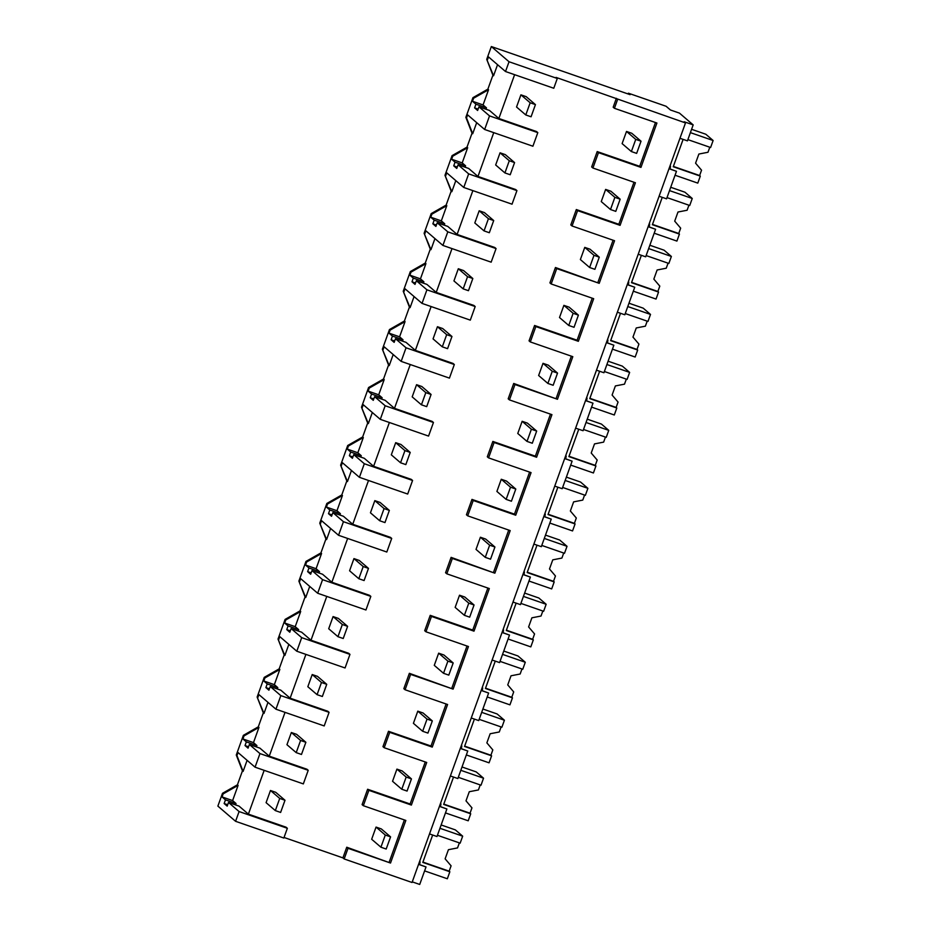 <?xml version="1.0" encoding="UTF-8"?>
<svg xmlns="http://www.w3.org/2000/svg" width="931" height="931" viewBox="0 0 931 931"><rect width="100%" height="100%" fill="white"/><g stroke="black" fill="none" stroke-linecap="round" stroke-linejoin="round"><path stroke-width="1.4" d="M491.335 46.55L509.036 61.749L557.297 78.483L556.04 77.401L685.495 122.927L684.134 121.752L693.176 124.894L679.479 113.128L670.436 109.986L666.096 106.262L628.39 93.193L630.101 94.659L491.335 46.55L486.727 59.363L493.558 75.772L492.906 75.202L487.879 89.155L472.936 97.662L465.861 117.341L472.029 133.168L467.013 147.121L452.07 155.64L444.983 175.307L451.163 191.146L446.135 205.099L431.193 213.606L424.117 233.285L430.285 249.112L425.269 263.066L410.327 271.573L403.239 291.252L409.419 307.09L404.391 321.032L389.461 329.551L382.373 349.218L388.553 365.057L383.525 379.01L368.583 387.517L361.496 407.196L367.675 423.023L362.648 436.976L347.717 445.495L340.63 465.163L346.809 481.001L341.782 494.955L326.839 503.462L319.764 523.141L325.931 538.968L320.916 552.921L305.973 561.428L298.886 581.107L305.065 596.946L300.038 610.887L285.095 619.406L278.02 639.073L284.188 654.912L279.172 668.865L264.229 677.372L257.142 697.051L263.322 712.878L258.294 726.832L243.363 735.35L236.276 755.018L242.456 770.856L237.428 784.81L222.486 793.317L217.877 806.106L235.578 821.305L283.839 838.04L287.353 828.287L239.081 811.553L235.578 821.305M509.036 61.749L505.51 71.524L488.484 56.896L487.39 59.933M486.727 59.363L492.906 75.202M497.55 64.681L493.558 75.772M557.297 78.483L553.782 88.259L505.51 71.524M514.61 74.678L498.841 118.481L489.508 110.463L478.953 106.809L477.626 110.475L474.601 107.868L475.927 104.202L472.506 101.27L473.6 98.232L472.936 97.662M487.879 89.155L488.542 89.725L483.061 104.935L472.506 101.27M485.982 109.241L486.482 107.868L483.061 104.935M264.16 770.333L248.391 814.136L239.058 806.118L228.502 802.464L227.176 806.13L224.15 803.523L225.477 799.857L222.055 796.924L223.149 793.887L222.486 793.317M287.353 828.287L286.096 827.205L248.391 814.136M284.048 837.469L342.911 857.882L346.751 847.222L390.508 863.037L405.846 820.444L363.346 805.699L366.104 798.018L368.874 790.338L411.374 805.071L426.712 762.466L384.212 747.733L389.74 732.36L432.252 747.104L447.59 704.499L405.078 689.755L410.618 674.393L453.118 689.126L468.456 646.521L425.956 631.788L431.484 616.427L473.984 631.16L489.322 588.555L446.822 573.822L452.361 558.449L494.861 573.182L510.2 530.589L467.699 515.844L470.458 508.163L473.227 500.482L515.727 515.215L531.066 472.611L488.566 457.877L494.105 442.504L536.605 457.249L551.943 414.644L509.443 399.899L512.201 392.219L514.971 384.538L557.471 399.271L572.809 356.666L530.309 341.933L535.837 326.572L578.349 341.305L593.687 298.7L551.175 283.967L556.715 268.594L599.215 283.327L614.553 240.733L572.053 225.989L574.811 218.308L577.581 210.627L620.081 225.36L635.419 182.755L592.919 168.022L598.458 152.649L640.959 167.394L656.925 123.032L614.425 108.299L613.168 107.216L616.369 98.325M404.38 819.932L389.251 861.966M363.346 805.699L362.089 804.628L367.617 789.255L410.117 803.988L411.374 805.071M425.258 761.965L410.117 803.988M384.212 747.733L382.955 746.65L388.495 731.289L430.995 746.022L432.252 747.104M446.124 703.987L430.995 746.022M405.078 689.755L403.833 688.684L409.361 673.311L453.118 689.126M467.001 646.021L451.861 688.056M425.956 631.788L424.699 630.706L430.227 615.344L472.739 630.078L473.984 631.16M487.867 588.043L472.739 630.078M446.822 573.822L445.565 572.74L451.104 557.366L494.861 573.182M508.733 530.076L493.605 572.111M467.699 515.844L466.443 514.773L471.97 499.4L514.471 514.133L515.727 515.215M529.611 472.11L514.471 514.133M488.566 457.877L487.309 456.795L492.848 441.434L535.348 456.167L536.605 457.249M550.477 414.132L535.348 456.167M509.443 399.899L508.186 398.829L513.714 383.456L557.471 399.271M571.355 356.166L556.214 398.2M530.309 341.933L529.052 340.851L534.58 325.489L577.092 340.222L578.349 341.305M592.221 298.188L577.092 340.222M551.175 283.967L549.918 282.884L555.458 267.511L599.215 283.327M613.087 240.221L597.958 282.256M572.053 225.989L570.796 224.918L576.324 209.545L618.836 224.278L620.081 225.36M633.964 182.255L618.836 224.278M592.919 168.022L591.662 166.94L597.202 151.578L639.702 166.312L640.959 167.394M655.459 122.531L639.702 166.312M465.861 117.341L466.512 117.911L467.606 114.862L484.644 129.49L489.531 115.898L537.804 132.633L536.547 131.55L498.841 118.481M493.744 132.644L477.964 176.448L468.642 168.441L458.075 164.775L456.76 168.441L453.734 165.846L455.05 162.18L451.628 159.236L452.734 156.199L452.07 155.64M458.075 164.775L468.665 173.876L516.926 190.611L515.669 189.528L477.964 176.448M472.867 190.622L457.098 234.426L447.764 226.408L437.209 222.753L435.894 226.419L432.857 223.812L434.183 220.147L430.762 217.214L431.856 214.177L431.193 213.606M437.209 222.753L447.799 231.842L496.06 248.577L494.803 247.495L457.098 234.426M452 248.589L436.22 292.392L426.898 284.386L416.343 280.72L415.017 284.386L411.991 281.79L413.306 278.125L409.896 275.18L410.99 272.143L410.327 271.573M416.343 280.72L426.922 289.809L475.182 306.543L473.937 305.473L436.22 292.392M431.123 306.555L415.354 350.37L406.021 342.352L395.466 338.698L394.15 342.364L391.125 339.757L392.44 336.091L389.018 333.158L390.112 330.121L389.461 329.551M395.466 338.698L406.056 347.787L454.316 364.521L453.06 363.439L415.354 350.37M410.257 364.533L394.488 408.337L385.155 400.318L374.599 396.664L373.273 400.33L370.247 397.723L371.574 394.057L368.152 391.125L369.246 388.087L368.583 387.517M374.599 396.664L385.178 405.753L433.45 422.488L432.193 421.406L394.488 408.337M389.379 422.499L373.61 466.303L364.289 458.296L353.722 454.631L352.407 458.296L349.381 455.701L350.696 452.035L347.275 449.091L348.369 446.054L347.717 445.495M353.722 454.631L364.312 463.731L412.573 480.466L411.316 479.384L373.61 466.303M368.513 480.477L352.744 524.281L343.411 516.263L332.856 512.609L331.541 516.274L328.503 513.668L329.83 510.002L326.409 507.069L327.503 504.032L326.839 503.462M332.856 512.609L343.434 521.697L391.707 538.432L390.45 537.35L352.744 524.281M347.647 538.444L331.867 582.247L322.545 574.241L311.978 570.575L310.663 574.241L307.637 571.646L308.952 567.98L305.543 565.036L306.636 561.998L305.973 561.428M311.978 570.575L322.568 579.664L370.829 596.399L369.572 595.328L331.867 582.247M326.769 596.41L311.001 640.225L301.667 632.207L291.112 628.553L289.797 632.219L286.76 629.612L288.086 625.946L284.665 623.014L285.759 619.976L285.095 619.406M291.112 628.553L301.702 637.642L349.963 654.377L348.706 653.294L311.001 640.225M305.903 654.388L290.135 698.192L280.801 690.174L270.246 686.519L268.919 690.185L265.894 687.578L267.209 683.913L263.799 680.98L264.893 677.943L264.229 677.372M270.246 686.519L280.825 695.608L329.085 712.343L327.84 711.261L290.135 698.192M285.026 712.355L269.257 756.158L259.924 748.152L249.368 744.486L248.053 748.152L245.028 745.556L246.343 741.891L242.921 738.946L244.015 735.909L243.363 735.35M236.276 755.018L236.94 755.588L238.033 752.539L255.059 767.179L303.331 783.902L308.219 770.321L306.962 769.239L269.257 756.158M617.625 99.396L614.425 108.299M685.495 122.927L412.037 882.483L344.167 858.952L348.008 848.304L390.508 863.037M693.176 124.894L687.427 140.872L679.967 138.288M628.39 93.193L628.111 93.973M489.531 115.898L478.953 106.809M488.542 89.725L473.6 98.232M412.27 881.866L419.718 884.45L426.026 866.947L418.566 864.364M344.167 858.952L342.911 857.882M228.502 802.464L239.081 811.553M237.428 784.81L238.092 785.368L223.149 793.887M247.099 760.336L243.107 771.415L242.456 770.856M238.092 785.368L232.61 800.579L222.055 796.924M235.531 804.896L236.032 803.523L232.61 800.579M236.94 755.588L243.107 771.415M308.219 770.321L259.958 753.586L255.059 767.179M259.958 753.586L249.368 744.486M258.294 726.832L258.958 727.402L244.015 735.909M267.977 702.37L263.985 713.449L263.322 712.878M258.958 727.402L253.488 742.612L242.921 738.946M256.409 746.93L256.898 745.545L253.488 742.612M257.142 697.051L263.985 713.449M280.825 695.608L275.937 709.201L324.197 725.936L329.085 712.343M275.937 709.201L258.899 694.573L257.806 697.622M279.172 668.865L279.835 669.436L264.893 677.943M288.843 644.392L284.851 655.482L284.188 654.912M279.835 669.436L274.354 684.646L263.799 680.98M277.275 688.952L277.775 687.578L274.354 684.646M278.02 639.073L284.851 655.482M301.702 637.642L296.803 651.235L345.064 667.969L349.963 654.377M296.803 651.235L279.777 636.606L278.683 639.644M300.038 610.887L300.701 611.458L285.759 619.976M309.72 586.425L305.729 597.504L305.065 596.946M300.701 611.458L295.22 626.668L284.665 623.014M298.141 630.985L298.642 629.612L295.22 626.668M298.886 581.107L305.729 597.504M322.568 579.664L317.68 593.256L365.941 609.991L370.829 596.399M317.68 593.256L300.643 578.628L299.549 581.677M320.916 552.921L321.567 553.491L306.636 561.998M330.586 528.447L326.595 539.538L325.931 538.968M321.567 553.491L316.098 568.701L305.543 565.036M319.019 573.019L319.519 571.634L316.098 568.701M319.764 523.141L326.595 539.538M343.434 521.697L338.547 535.29L386.807 552.025L391.707 538.432M338.547 535.29L321.521 520.662L320.415 523.699M341.782 494.955L342.445 495.513L327.503 504.032M351.453 470.481L347.461 481.56L346.809 481.001M342.445 495.513L336.964 510.723L326.409 507.069M339.885 515.041L340.385 513.668L336.964 510.723M340.63 465.163L347.461 481.56M364.312 463.731L359.413 477.324L407.685 494.047L412.573 480.466M359.413 477.324L342.387 462.684L341.293 465.733M362.648 436.976L363.311 437.547L348.369 446.054M372.33 412.514L368.339 423.593L367.675 423.023M363.311 437.547L357.841 452.757L347.275 449.091M360.763 457.074L361.251 455.69L357.841 452.757M361.496 407.196L368.339 423.593M385.178 405.753L380.29 419.346L428.551 436.08L433.45 422.488M380.29 419.346L363.253 404.717L362.159 407.766M383.525 379.01L384.189 379.58L369.246 388.087M393.196 354.536L389.205 365.627L388.553 365.057M384.189 379.58L378.708 394.791L368.152 391.125M381.629 399.096L382.129 397.723L378.708 394.791M382.373 349.218L389.205 365.627M406.056 347.787L401.156 361.379L449.429 378.114L454.316 364.521M401.156 361.379L384.131 346.751L383.037 349.788M404.391 321.032L405.055 321.602L390.112 330.121M414.074 296.57L410.082 307.649L409.419 307.09M405.055 321.602L399.574 336.813L389.018 333.158M402.506 341.13L402.995 339.757L399.574 336.813M403.239 291.252L410.082 307.649M426.922 289.809L422.034 303.401L470.295 320.136L475.182 306.543M422.034 303.401L404.997 288.773L403.903 291.822M425.269 263.066L425.921 263.636L410.99 272.143M434.94 238.592L430.948 249.683L430.285 249.112M425.921 263.636L420.451 278.846L409.896 275.18M423.372 283.164L423.873 281.779L420.451 278.846M424.117 233.285L430.948 249.683M447.799 231.842L442.9 245.435L491.161 262.17L496.06 248.577M442.9 245.435L425.874 230.807L424.769 233.844M446.135 205.099L446.799 205.658L431.856 214.177M455.806 180.626L451.826 191.705L451.163 191.146M446.799 205.658L441.317 220.868L430.762 217.214M444.238 225.186L444.739 223.812L441.317 220.868M444.983 175.307L451.826 191.705M468.665 173.876L463.766 187.468L512.038 204.192L516.926 190.611M463.766 187.468L446.74 172.829L445.646 175.878M467.013 147.121L467.665 147.692L452.734 156.199M476.684 122.659L472.692 133.738L472.029 133.168M467.665 147.692L462.195 162.902L451.628 159.236M465.116 167.219L465.605 165.834L462.195 162.902M466.512 117.911L472.692 133.738M474.601 107.868L478.127 109.09M475.927 104.202L486.482 107.868M346.751 847.222L348.008 848.304M367.617 789.255L368.874 790.338M388.495 731.289L389.74 732.36M409.361 673.311L410.618 674.393M430.227 615.344L431.484 616.427M451.104 557.366L452.361 558.449M471.97 499.4L473.227 500.482M492.848 441.434L494.105 442.504M513.714 383.456L514.971 384.538M534.58 325.489L535.837 326.572M555.458 267.511L556.715 268.594M576.324 209.545L577.581 210.627M597.202 151.578L598.458 152.649M537.804 132.633L532.904 146.225L484.644 129.49M426.026 866.947L418.601 864.259M439.432 806.397L446.892 808.981L436.976 836.527L429.517 833.932M446.892 808.981L439.479 806.293M460.31 748.431L467.758 751.014L462.532 765.538L457.843 778.549L450.395 775.965M467.758 751.014L460.345 748.326M481.176 690.453L488.635 693.036L478.72 720.582L471.261 717.999M488.635 693.036L481.211 690.348M502.053 632.486L509.501 635.07L504.276 649.594L499.586 662.604L492.138 660.021M509.501 635.07L502.088 632.382M522.919 574.508L530.379 577.092L520.464 604.638L513.004 602.054M530.379 577.092L522.954 574.404M543.785 516.542L551.245 519.126L541.33 546.672L533.87 544.076M551.245 519.126L543.832 516.437M564.663 458.564L572.111 461.159L566.886 475.683L562.196 488.694L554.748 486.11M572.111 461.159L564.698 458.471M585.529 400.598L592.989 403.181L583.074 430.727L575.614 428.144M592.989 403.181L585.564 400.493M606.407 342.631L613.855 345.215L608.63 359.738L603.94 372.749L596.492 370.166M613.855 345.215L606.442 342.527M627.273 284.653L634.733 287.237L624.817 314.783L617.358 312.199M634.733 287.237L627.308 284.549M648.139 226.687L655.599 229.27L650.373 243.806L645.683 256.816L638.224 254.221M655.599 229.27L648.185 226.582M669.017 168.709L676.465 171.304L666.561 198.838L659.101 196.255M676.465 171.304L669.052 168.616M419.613 861.454L420.09 861.85A29.373 5.086 109.1 0 0 419.66 864.631M224.15 803.523L227.676 804.745M225.477 799.857L236.032 803.523M245.028 745.556L248.554 746.778M246.343 741.891L256.898 745.545M265.894 687.578L269.42 688.8M267.209 683.913L277.775 687.578M286.76 629.612L290.286 630.834M288.086 625.946L298.642 629.612M307.637 571.646L311.163 572.868M308.952 567.98L319.519 571.634M328.503 513.668L332.03 514.89M329.83 510.002L340.385 513.668M349.381 455.701L352.907 456.923M350.696 452.035L361.251 455.69M370.247 397.723L373.773 398.945M371.574 394.057L382.129 397.723M391.125 339.757L394.639 340.979M392.44 336.091L402.995 339.757M411.991 281.79L415.517 283.012M413.306 278.125L423.873 281.779M432.857 223.812L436.383 225.034M434.183 220.147L444.739 223.812M453.734 165.846L457.261 167.068M455.05 162.18L465.605 165.834M440.503 803.488L440.957 803.884A29.373 5.086 109.1 0 0 440.526 806.653M461.369 745.522L461.823 745.917A29.373 5.086 109.1 0 0 461.392 748.687M482.223 687.543L482.7 687.939A29.373 5.086 109.1 0 0 482.27 690.721M503.112 629.577L503.566 629.973A29.373 5.086 109.1 0 0 503.136 632.743M523.967 571.599L524.444 571.995A29.373 5.086 109.1 0 0 524.013 574.776M544.833 513.633L545.31 514.028A29.373 5.086 109.1 0 0 544.879 516.798M565.722 455.666L566.176 456.062A29.373 5.086 109.1 0 0 565.745 458.832M586.6 397.688L587.054 398.084A29.373 5.086 109.1 0 0 586.623 400.865M607.466 339.722L607.92 340.118A29.373 5.086 109.1 0 0 607.489 342.887M628.332 281.756L628.797 282.14A29.373 5.086 109.1 0 0 628.367 284.921M649.21 223.777L649.663 224.173A29.373 5.086 109.1 0 0 649.233 226.943M670.064 165.799L670.541 166.207A29.373 5.086 109.1 0 0 670.111 168.976M675.056 175.237L697.785 183.116L700.298 176.11L673.253 166.742L683.11 139.371M709.794 147.238L707.991 152.265L698.867 154.046L695.573 163.169L701.543 170.187L699.612 175.528L700.298 176.11M690.395 132.633L713.123 140.511L710.597 147.505L687.869 139.627M691.593 129.304L705.814 134.239L713.123 140.511M699.612 175.528L673.369 166.428M654.179 233.204L676.907 241.082L679.432 234.088L652.387 224.708L662.244 197.337M688.928 205.204L687.113 210.243L677.989 212.012L674.707 221.147L680.666 228.153L678.746 233.495L679.432 234.088M669.517 190.599L692.245 198.478L689.731 205.483L667.003 197.605M670.716 187.271L684.937 192.205L692.245 198.478M678.746 233.495L652.491 224.394M633.313 291.182L656.041 299.06L658.554 292.055L631.509 282.687L641.366 255.315M668.062 263.17L666.247 268.209L657.123 269.99L653.841 279.114L659.8 286.12L657.868 291.473L658.554 292.055M648.651 248.577L671.379 256.456L668.854 263.45L646.126 255.571M649.85 245.249L664.071 250.183L671.379 256.456M657.868 291.473L631.625 282.372M612.435 349.148L635.163 357.027L637.688 350.033L610.643 340.653L620.5 313.281M647.185 321.148L645.381 326.176L636.257 327.956L632.964 337.092L638.922 344.098L637.002 349.439L637.688 350.033M627.773 306.543L650.501 314.422L647.988 321.428L625.26 313.549M628.972 303.215L643.205 308.149L650.501 314.422M637.002 349.439L610.759 340.339M591.569 407.115L614.297 414.993L616.811 407.999L589.777 398.619L599.622 371.26M626.319 379.115L624.503 384.154L615.379 385.934L612.098 395.058L618.056 402.064L616.136 407.417L616.811 407.999M606.907 364.521L629.635 372.4L627.11 379.394L604.394 371.516M608.106 361.193L622.327 366.116L629.635 372.4M616.136 407.417L589.882 398.317M570.703 465.093L593.419 472.971L595.945 465.966L568.899 456.597L578.756 429.226M605.441 437.093L603.637 442.12L594.513 443.901L591.22 453.025L597.19 460.042L595.258 465.384L595.945 465.966M586.041 422.488L608.758 430.366L606.244 437.361L583.516 429.482M587.24 419.159L601.461 424.094L608.758 430.366M595.258 465.384L569.016 456.283M549.825 523.059L572.553 530.938L575.079 523.944L548.033 514.564L557.878 487.192M584.575 495.059L582.759 500.098L573.636 501.867L570.354 511.003L576.312 518.008L574.392 523.35L575.079 523.944M565.164 480.454L587.892 488.333L585.366 495.339L562.65 487.46M566.362 477.126L580.583 482.06L587.892 488.333M574.392 523.35L548.138 514.249M528.959 581.037L551.687 588.916L554.201 581.91L527.155 572.542L537.012 545.17M563.709 553.037L561.893 558.065L552.77 559.845L549.488 568.969L555.446 575.975L553.514 581.328L554.201 581.91M544.298 538.432L567.026 546.311L564.5 553.305L541.772 545.426M545.496 535.104L559.717 540.038L567.026 546.311M553.514 581.328L527.272 572.228M508.082 639.003L530.81 646.882L533.335 639.888L506.289 630.508L516.146 603.137M542.831 611.004L541.016 616.031L531.904 617.812L528.61 626.947L534.569 633.953L532.648 639.294L533.335 639.888M523.42 596.399L546.148 604.277L543.634 611.283L520.906 603.404M524.619 593.07L538.851 598.005L546.148 604.277M532.648 639.294L506.406 630.194M487.216 696.97L509.944 704.848L512.457 697.854L485.423 688.475L495.269 661.115M521.965 668.97L520.15 674.009L511.026 675.79L507.744 684.913L513.703 691.919L511.771 697.272L512.457 697.854M502.554 654.377L525.282 662.255L522.756 669.249L500.028 661.371M503.752 651.048L517.973 655.971L525.282 662.255M511.771 697.272L485.528 688.172M466.35 754.948L489.066 762.826L491.591 755.821L464.546 746.453L474.403 719.081M501.087 726.948L499.284 731.975L490.16 733.756L486.866 742.88L492.825 749.897L490.905 755.239L491.591 755.821M481.688 712.343L504.404 720.222L501.89 727.216L479.162 719.337M482.886 709.015L497.107 713.949L504.404 720.222M490.905 755.239L464.662 746.138M445.472 812.914L468.2 820.793L470.714 813.799L443.68 804.419L453.525 777.048M480.221 784.914L478.406 789.953L469.282 791.722L466 800.858L471.959 807.864L470.039 813.205L470.714 813.799M460.81 770.309L483.538 778.188L481.013 785.194L458.296 777.315M462.009 766.981L476.23 771.915L483.538 778.188M470.039 813.205L443.784 804.105M424.606 870.892L447.334 878.771L449.848 871.765L422.802 862.397L432.659 835.026M459.355 842.892L457.54 847.92L448.416 849.7L445.123 858.824L451.093 865.83L449.161 871.183L449.848 871.765M439.944 828.287L462.672 836.166L460.147 843.16L437.419 835.282M441.143 824.959L455.364 829.893L462.672 836.166M449.161 871.183L422.918 862.083M525.782 114.955L531.066 116.782L535.441 104.609L530.17 102.782L520.918 94.834L516.542 107.007L525.782 114.955L530.17 102.782M535.441 104.609L526.201 96.661L520.918 94.834M504.916 172.922L510.2 174.749L514.575 162.576L509.292 160.749L500.052 152.812L495.664 164.973L504.916 172.922L509.292 160.749M514.575 162.576L505.335 154.639L500.052 152.812M484.039 230.888L489.322 232.727L493.709 220.554L488.426 218.715L479.186 210.778L474.798 222.951L484.039 230.888L488.426 218.715M493.709 220.554L484.457 212.605L479.186 210.778M463.173 288.866L468.456 290.693L472.832 278.52L467.56 276.693L458.308 268.745L453.932 280.918L463.173 288.866L467.56 276.693M472.832 278.52L463.591 270.584L458.308 268.745M442.306 346.832L447.578 348.66L451.966 336.487L446.682 334.66L437.442 326.723L433.055 338.896L442.306 346.832L446.682 334.66M451.966 336.487L442.714 328.55L437.442 326.723M421.429 404.81L426.712 406.638L431.088 394.465L425.816 392.638L416.564 384.689L412.189 396.862L421.429 404.81L425.816 392.638M431.088 394.465L421.848 386.516L416.564 384.689M400.563 462.777L405.835 464.604L410.222 452.431L404.938 450.604L395.698 442.667L391.311 454.828L400.563 462.777L404.938 450.604M410.222 452.431L400.982 444.494L395.698 442.667M379.685 520.743L384.969 522.582L389.356 510.409L384.072 508.57L374.832 500.634L370.445 512.806L379.685 520.743L384.072 508.57M389.356 510.409L380.104 502.461L374.832 500.634M358.819 578.721L364.102 580.548L368.478 568.375L363.206 566.548L353.955 558.6L349.579 570.773L358.819 578.721L363.206 566.548M368.478 568.375L359.238 560.439L353.955 558.6M337.953 636.688L343.225 638.515L347.612 626.342L342.329 624.515L333.089 616.578L328.701 628.751L337.953 636.688L342.329 624.515M347.612 626.342L338.36 618.405L333.089 616.578M317.075 694.666L322.359 696.493L326.734 684.32L321.463 682.493L312.211 674.544L307.835 686.717L317.075 694.666L321.463 682.493M326.734 684.32L317.494 676.372L312.211 674.544M296.209 752.632L301.481 754.459L305.868 742.286L300.585 740.459L291.345 732.522L286.957 744.695L296.209 752.632L300.585 740.459M305.868 742.286L296.628 734.35L291.345 732.522M275.332 810.598L280.615 812.437L285.002 800.264L279.719 798.426L270.467 790.489L266.091 802.662L275.332 810.598L279.719 798.426M285.002 800.264L275.751 792.316L270.467 790.489M631.369 151.555L636.641 153.382L641.028 141.209L635.745 139.382L626.505 131.446L622.117 143.618L631.369 151.555L635.745 139.382M641.028 141.209L631.777 133.273L626.505 131.446M610.492 209.522L615.775 211.36L620.151 199.187L614.879 197.349L605.627 189.412L601.251 201.585L610.492 209.522L614.879 197.349M620.151 199.187L610.911 191.239L605.627 189.412M589.626 267.5L594.897 269.327L599.285 257.154L594.001 255.327L584.761 247.378L580.374 259.551L589.626 267.5L594.001 255.327M599.285 257.154L590.033 249.217L584.761 247.378M568.748 325.466L574.031 327.293L578.407 315.132L573.135 313.293L563.883 305.356L559.508 317.529L568.748 325.466L573.135 313.293M578.407 315.132L569.167 307.183L563.883 305.356M547.882 383.444L553.165 385.271L557.541 373.098L552.258 371.271L543.017 363.323L538.63 375.496L547.882 383.444L552.258 371.271M557.541 373.098L548.301 365.161L543.017 363.323M527.004 441.41L532.288 443.237L536.675 431.065L531.392 429.238L522.151 421.301L517.764 433.474L527.004 441.41L531.392 429.238M536.675 431.065L527.423 423.128L522.151 421.301M506.138 499.377L511.422 501.215L515.797 489.043L510.525 487.204L501.274 479.267L496.898 491.44L506.138 499.377L510.525 487.204M515.797 489.043L506.557 481.094L501.274 479.267M485.272 557.355L490.544 559.182L494.931 547.009L489.648 545.182L480.408 537.234L476.02 549.406L485.272 557.355L489.648 545.182M494.931 547.009L485.679 539.072L480.408 537.234M464.394 615.321L469.678 617.16L474.054 604.987L468.782 603.148L459.53 595.212L455.154 607.384L464.394 615.321L468.782 603.148M474.054 604.987L464.813 597.039L459.53 595.212M443.528 673.299L448.8 675.126L453.188 662.953L447.904 661.126L438.664 653.178L434.277 665.351L443.528 673.299L447.904 661.126M453.188 662.953L443.947 655.017L438.664 653.178M422.651 731.266L427.934 733.093L432.321 720.92L427.038 719.093L417.798 711.156L413.411 723.329L422.651 731.266L427.038 719.093M432.321 720.92L423.07 712.983L417.798 711.156M401.785 789.232L407.068 791.071L411.444 778.898L406.172 777.059L396.92 769.122L392.545 781.295L401.785 789.232L406.172 777.059M411.444 778.898L402.204 770.949L396.92 769.122M380.919 847.21L386.19 849.037L390.578 836.864L385.294 835.037L376.054 827.089L371.667 839.262L380.919 847.21L385.294 835.037M390.578 836.864L381.326 828.927L376.054 827.089"/></g></svg>
